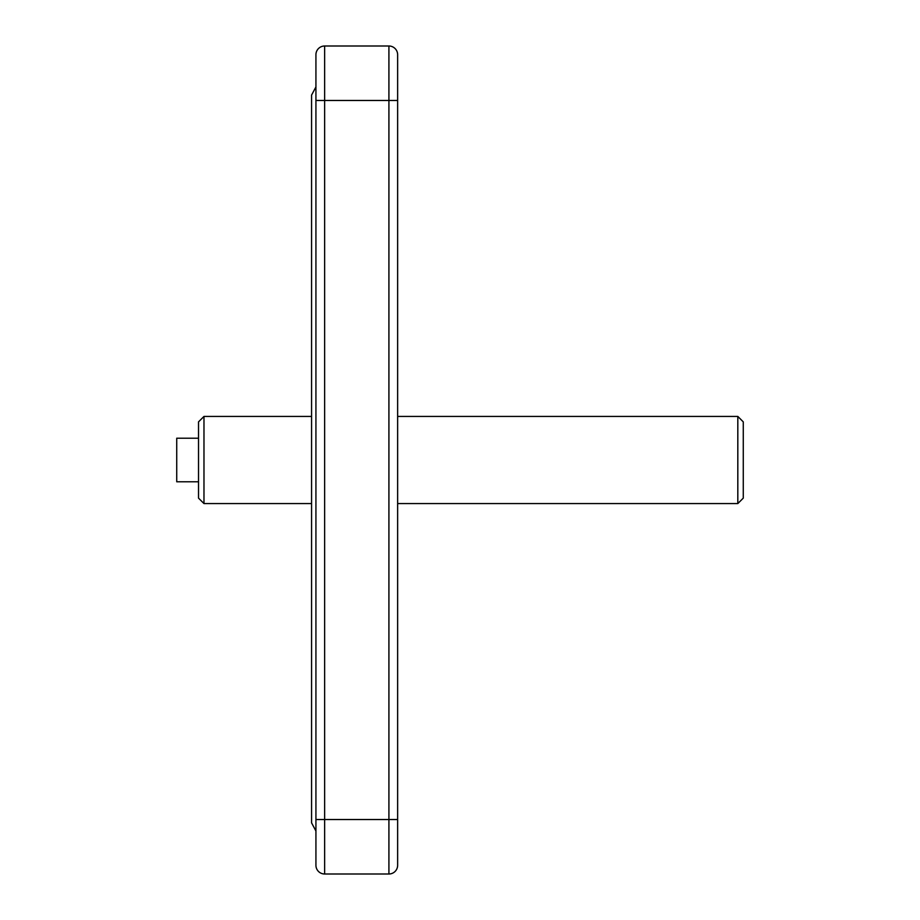 <?xml version="1.0" encoding="UTF-8"?>
<svg xmlns="http://www.w3.org/2000/svg" width="920" height="920" viewBox="0 0 920 920"><rect width="100%" height="100%" fill="white"/><g stroke="black" fill="none" stroke-linecap="round" stroke-linejoin="round"><path stroke-width="1.38" d="M315.928 819.524L315.928 865.283A8.717 8.717 0 0 0 324.645 874L388.918 874A8.717 8.717 0 0 0 397.635 865.283L397.635 819.524L315.928 819.524L315.928 54.717A8.717 8.717 0 0 1 324.645 46A8.717 8.717 0 0 0 315.928 54.717M397.635 819.524L397.635 54.717A8.717 8.717 0 0 0 388.918 46L324.645 46L324.645 100.475L315.928 100.475M198.524 438.207L176.732 438.207L176.732 481.792L198.524 481.792M203.975 503.573L203.975 416.426L198.524 421.866L198.524 498.134L203.975 503.573L311.57 503.573M743.268 498.134L743.268 421.866L737.817 416.426L737.817 503.573L743.268 498.134M324.645 874L324.645 100.475L388.918 100.475L388.918 874M397.635 54.717A8.717 8.717 0 0 0 388.918 46L388.918 100.475L397.635 100.475M203.975 416.426L311.57 416.426M397.635 416.426L737.817 416.426M397.635 503.573L737.817 503.573M315.928 831.013L311.57 822.859L311.57 95.093L315.928 86.94"/></g></svg>
